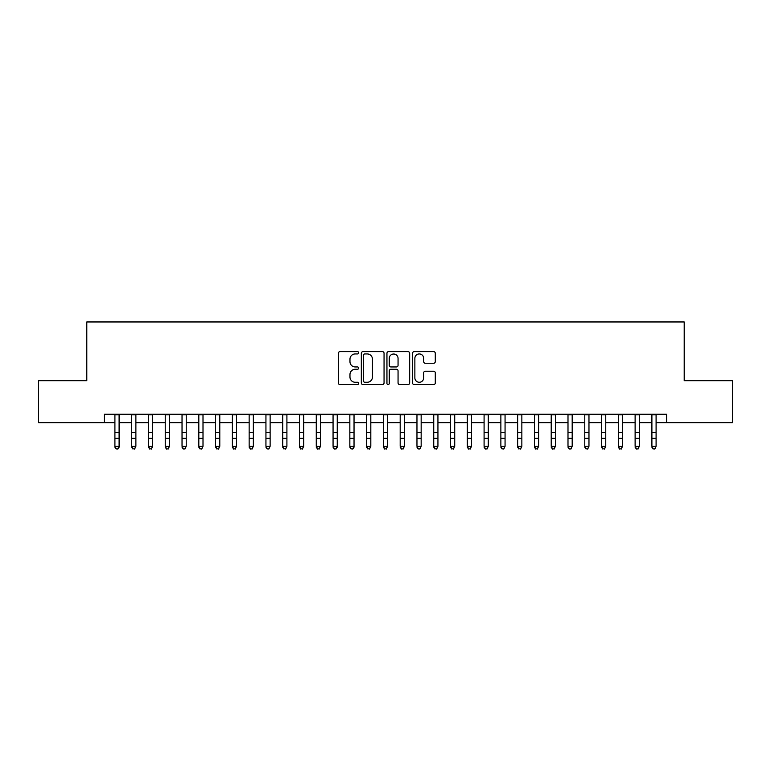 <?xml version="1.0" encoding="UTF-8"?>
<svg xmlns="http://www.w3.org/2000/svg" width="771" height="771" viewBox="0 0 771 771"><rect width="100%" height="100%" fill="white"/><g stroke="black" fill="none" stroke-linecap="round" stroke-linejoin="round"><path stroke-width="1.16" d="M358.65 352.781A1.156 1.156 0 0 0 357.493 351.634L340.001 351.634A1.648 1.648 0 0 0 338.353 353.282L338.353 382.927A1.648 1.648 0 0 0 340.001 384.575L357.493 384.575A1.156 1.156 0 0 0 358.65 383.418A1.156 1.156 0 0 0 357.493 382.271L355.229 382.271A5.272 5.272 0 0 1 349.967 377L349.967 374.523A5.272 5.272 0 0 1 355.229 369.261L357.493 369.261A1.156 1.156 0 0 0 358.65 368.104A1.156 1.156 0 0 0 357.493 366.948L355.229 366.948A5.272 5.272 0 0 1 349.967 361.676L349.967 359.209A5.272 5.272 0 0 1 355.229 353.937L357.493 353.937A1.156 1.156 0 0 0 358.65 352.781M433.639 363.247A1.648 1.648 0 0 0 435.287 361.599L435.287 353.282A1.648 1.648 0 0 0 433.639 351.634L414.2 351.634A1.648 1.648 0 0 0 412.552 353.282L412.552 382.927A1.648 1.648 0 0 0 414.2 384.575L433.639 384.575A1.648 1.648 0 0 0 435.287 382.927L435.287 372.885A1.648 1.648 0 0 0 433.639 371.236L425.322 371.236A1.648 1.648 0 0 0 423.674 372.885L423.674 377.867A4.404 4.404 0 0 1 419.27 382.271A4.404 4.404 0 0 1 414.865 377.867L414.865 358.342A4.404 4.404 0 0 1 419.27 353.937A4.404 4.404 0 0 1 423.674 358.342L423.674 361.599A1.648 1.648 0 0 0 425.322 363.247L433.639 363.247M104.413 422.643L38.55 422.643L38.55 380.691L86.795 380.691L86.795 321.96L684.205 321.96L684.205 380.691L732.45 380.691L732.45 422.643L666.587 422.643L666.587 414.249L104.413 414.249L104.413 422.643L114.908 422.643M384.054 353.282A1.648 1.648 0 0 0 382.416 351.634L362.977 351.634A1.648 1.648 0 0 0 361.329 353.282L361.329 382.927A1.648 1.648 0 0 0 362.977 384.575L382.416 384.575A1.648 1.648 0 0 0 384.054 382.927L384.054 353.282M388.584 351.634L408.023 351.634A1.648 1.648 0 0 1 409.671 353.282L409.671 382.927A1.648 1.648 0 0 1 408.023 384.575L399.706 384.575A1.648 1.648 0 0 1 398.058 382.927L398.058 370.899A1.648 1.648 0 0 0 396.41 369.261L390.897 369.261A1.648 1.648 0 0 0 389.249 370.899L389.249 383.418A1.156 1.156 0 0 1 388.092 384.575A1.156 1.156 0 0 1 386.946 383.418L386.946 353.282A1.648 1.648 0 0 1 388.584 351.634M119.1 422.643L131.687 422.643M135.879 422.643L148.466 422.643M152.658 422.643L165.245 422.643M169.447 422.643L182.033 422.643M186.225 422.643L198.812 422.643M203.004 422.643L215.591 422.643M219.783 422.643L232.37 422.643M236.572 422.643L249.149 422.643M253.351 422.643L265.937 422.643M270.129 422.643L282.716 422.643M286.908 422.643L299.495 422.643M303.687 422.643L316.274 422.643M320.476 422.643L333.062 422.643M337.255 422.643L349.841 422.643M354.034 422.643L366.62 422.643M370.812 422.643L383.399 422.643M387.601 422.643L400.188 422.643M404.38 422.643L416.966 422.643M421.159 422.643L433.745 422.643M437.938 422.643L450.524 422.643M454.726 422.643L467.313 422.643M471.505 422.643L484.092 422.643M488.284 422.643L500.871 422.643M505.063 422.643L517.649 422.643M521.851 422.643L534.428 422.643M538.63 422.643L551.217 422.643M555.409 422.643L567.996 422.643M572.188 422.643L584.775 422.643M588.967 422.643L601.553 422.643M605.755 422.643L618.342 422.643M622.534 422.643L635.121 422.643M639.313 422.643L651.9 422.643M656.092 422.643L666.587 422.643M364.789 353.937A1.156 1.156 0 0 0 363.633 355.094L363.633 381.115A1.156 1.156 0 0 0 364.789 382.271L367.179 382.271A5.272 5.272 0 0 0 372.451 377L372.451 359.209A5.272 5.272 0 0 0 367.179 353.937L364.789 353.937M398.058 358.428A4.404 4.404 0 0 0 393.653 354.024A4.404 4.404 0 0 0 389.249 358.428L389.249 365.3A1.648 1.648 0 0 0 390.897 366.948L396.41 366.948A1.648 1.648 0 0 0 398.058 365.3L398.058 358.428M119.1 414.249L119.1 447.199L117.838 449.04L116.161 448.674L117.838 449.04M114.908 414.249L114.908 446.264L119.1 446.264L117.838 448.674M116.161 449.04L114.908 447.199L114.908 446.264L116.161 448.674M131.687 447.199L132.94 449.04L131.687 446.264L135.879 446.264L134.626 449.04L132.94 448.674L134.626 449.04M148.466 447.199L149.728 449.04L148.466 446.264L152.658 446.264L151.405 449.04L149.728 448.674L151.405 449.04M165.245 447.199L166.507 449.04L165.245 446.264L169.447 446.264L168.184 449.04L166.507 448.674L168.184 449.04M182.033 447.199L183.286 449.04L182.033 446.264L186.225 446.264L184.963 449.04L183.286 448.674L184.963 449.04M135.879 414.249L135.879 446.264L134.626 448.674M131.687 414.249L131.687 446.264L132.94 448.674M152.658 414.249L152.658 446.264L151.405 448.674M148.466 414.249L148.466 446.264L149.728 448.674M169.447 414.249L169.447 446.264L168.184 448.674M165.245 414.249L165.245 446.264L166.507 448.674M186.225 414.249L186.225 446.264L184.963 448.674M182.033 414.249L182.033 446.264L183.286 448.674M198.812 447.199L200.065 449.04L198.812 446.264L203.004 446.264L201.742 449.04L200.065 448.674L201.742 449.04M203.004 414.249L203.004 446.264L201.742 448.674M198.812 414.249L198.812 446.264L200.065 448.674M215.591 447.199L216.853 449.04L215.591 446.264L219.783 446.264L218.53 449.04L216.853 448.674L218.53 449.04M219.783 414.249L219.783 446.264L218.53 448.674M215.591 414.249L215.591 446.264L216.853 448.674M232.37 447.199L233.632 449.04L232.37 446.264L236.572 446.264L235.309 449.04L233.632 448.674L235.309 449.04M236.572 414.249L236.572 446.264L235.309 448.674M232.37 414.249L232.37 446.264L233.632 448.674M249.149 447.199L250.411 449.04L249.149 446.264L253.351 446.264L252.088 449.04L250.411 448.674L252.088 449.04M253.351 414.249L253.351 446.264L252.088 448.674M249.149 414.249L249.149 446.264L250.411 448.674M265.937 447.199L267.19 449.04L265.937 446.264L270.129 446.264L268.867 449.04L267.19 448.674L268.867 449.04M270.129 414.249L270.129 446.264L268.867 448.674M265.937 414.249L265.937 446.264L267.19 448.674M282.716 447.199L283.979 449.04L282.716 446.264L286.908 446.264L285.655 449.04L283.979 448.674L285.655 449.04M286.908 414.249L286.908 446.264L285.655 448.674M282.716 414.249L282.716 446.264L283.979 448.674M299.495 447.199L300.757 449.04L299.495 446.264L303.687 446.264L302.434 449.04L300.757 448.674L302.434 449.04M303.687 414.249L303.687 446.264L302.434 448.674M299.495 414.249L299.495 446.264L300.757 448.674M316.274 447.199L317.536 449.04L316.274 446.264L320.476 446.264L319.213 449.04L317.536 448.674L319.213 449.04M320.476 414.249L320.476 446.264L319.213 448.674M316.274 414.249L316.274 446.264L317.536 448.674M337.255 414.249L337.255 447.199L335.992 449.04L334.315 448.674L335.992 449.04M333.062 414.249L333.062 446.264L337.255 446.264L335.992 448.674M333.062 447.199L334.315 449.04L333.062 446.264L334.315 448.674M354.034 414.249L354.034 447.199L352.781 449.04L351.094 448.674L352.781 449.04M349.841 414.249L349.841 446.264L354.034 446.264L352.781 448.674M349.841 447.199L351.094 449.04L349.841 446.264L351.094 448.674M366.62 447.199L367.883 449.04L366.62 446.264L370.812 446.264L369.56 449.04L367.883 448.674L369.56 449.04M370.812 414.249L370.812 446.264L369.56 448.674M366.62 414.249L366.62 446.264L367.883 448.674M383.399 447.199L384.662 449.04L383.399 446.264L387.601 446.264L386.338 449.04L384.662 448.674L386.338 449.04M387.601 414.249L387.601 446.264L386.338 448.674M383.399 414.249L383.399 446.264L384.662 448.674M400.188 447.199L401.44 449.04L400.188 446.264L404.38 446.264L403.117 449.04L401.44 448.674L403.117 449.04M404.38 414.249L404.38 446.264L403.117 448.674M400.188 414.249L400.188 446.264L401.44 448.674M416.966 447.199L418.219 449.04L416.966 446.264L421.159 446.264L419.906 449.04L418.219 448.674L419.906 449.04M421.159 414.249L421.159 446.264L419.906 448.674M416.966 414.249L416.966 446.264L418.219 448.674M433.745 447.199L435.008 449.04L433.745 446.264L437.938 446.264L436.685 449.04L435.008 448.674L436.685 449.04M437.938 414.249L437.938 446.264L436.685 448.674M433.745 414.249L433.745 446.264L435.008 448.674M450.524 447.199L451.787 449.04L450.524 446.264L454.726 446.264L453.464 449.04L451.787 448.674L453.464 449.04M454.726 414.249L454.726 446.264L453.464 448.674M450.524 414.249L450.524 446.264L451.787 448.674M467.313 447.199L468.566 449.04L467.313 446.264L471.505 446.264L470.243 449.04L468.566 448.674L470.243 449.04M471.505 414.249L471.505 446.264L470.243 448.674M467.313 414.249L467.313 446.264L468.566 448.674M484.092 447.199L485.345 449.04L484.092 446.264L488.284 446.264L487.021 449.04L485.345 448.674L487.021 449.04M488.284 414.249L488.284 446.264L487.021 448.674M484.092 414.249L484.092 446.264L485.345 448.674M500.871 447.199L502.133 449.04L500.871 446.264L505.063 446.264L503.81 449.04L502.133 448.674L503.81 449.04M517.649 447.199L518.912 449.04L517.649 446.264L521.851 446.264L520.589 449.04L518.912 448.674L520.589 449.04M534.428 447.199L535.691 449.04L534.428 446.264L538.63 446.264L537.368 449.04L535.691 448.674L537.368 449.04M505.063 414.249L505.063 446.264L503.81 448.674M500.871 414.249L500.871 446.264L502.133 448.674M521.851 414.249L521.851 446.264L520.589 448.674M517.649 414.249L517.649 446.264L518.912 448.674M538.63 414.249L538.63 446.264L537.368 448.674M534.428 414.249L534.428 446.264L535.691 448.674M551.217 447.199L552.47 449.04L551.217 446.264L555.409 446.264L554.147 449.04L552.47 448.674L554.147 449.04M555.409 414.249L555.409 446.264L554.147 448.674M551.217 414.249L551.217 446.264L552.47 448.674M567.996 447.199L569.258 449.04L567.996 446.264L572.188 446.264L570.935 449.04L569.258 448.674L570.935 449.04M572.188 414.249L572.188 446.264L570.935 448.674M567.996 414.249L567.996 446.264L569.258 448.674M584.775 447.199L586.037 449.04L584.775 446.264L588.967 446.264L587.714 449.04L586.037 448.674L587.714 449.04M588.967 414.249L588.967 446.264L587.714 448.674M584.775 414.249L584.775 446.264L586.037 448.674M601.553 447.199L602.816 449.04L601.553 446.264L605.755 446.264L604.493 449.04L602.816 448.674L604.493 449.04M605.755 414.249L605.755 446.264L604.493 448.674M601.553 414.249L601.553 446.264L602.816 448.674M618.342 447.199L619.595 449.04L618.342 446.264L622.534 446.264L621.272 449.04L619.595 448.674L621.272 449.04M635.121 447.199L636.374 449.04L635.121 446.264L639.313 446.264L638.06 449.04L636.374 448.674L638.06 449.04M651.9 447.199L653.162 449.04L651.9 446.264L656.092 446.264L654.839 449.04L653.162 448.674L654.839 449.04M622.534 414.249L622.534 446.264L621.272 448.674M618.342 414.249L618.342 446.264L619.595 448.674M639.313 414.249L639.313 446.264L638.06 448.674M635.121 414.249L635.121 446.264L636.374 448.674M656.092 414.249L656.092 446.264L654.839 448.674M651.9 414.249L651.9 446.264L653.162 448.674M119.1 432.512L114.908 432.512M119.1 438.265L114.908 438.265M119.1 414.798L114.908 414.798M135.879 432.512L131.687 432.512M135.879 438.265L131.687 438.265M135.879 414.798L131.687 414.798M152.658 432.512L148.466 432.512M152.658 438.265L148.466 438.265M152.658 414.798L148.466 414.798M169.447 432.512L165.245 432.512M169.447 438.265L165.245 438.265M169.447 414.798L165.245 414.798M186.225 432.512L182.033 432.512M186.225 438.265L182.033 438.265M186.225 414.798L182.033 414.798M203.004 432.512L198.812 432.512M203.004 438.265L198.812 438.265M203.004 414.798L198.812 414.798M219.783 432.512L215.591 432.512M219.783 438.265L215.591 438.265M219.783 414.798L215.591 414.798M236.572 432.512L232.37 432.512M236.572 438.265L232.37 438.265M236.572 414.798L232.37 414.798M253.351 432.512L249.149 432.512M253.351 438.265L249.149 438.265M253.351 414.798L249.149 414.798M270.129 432.512L265.937 432.512M270.129 438.265L265.937 438.265M270.129 414.798L265.937 414.798M286.908 432.512L282.716 432.512M286.908 438.265L282.716 438.265M286.908 414.798L282.716 414.798M303.687 432.512L299.495 432.512M303.687 438.265L299.495 438.265M303.687 414.798L299.495 414.798M320.476 432.512L316.274 432.512M320.476 438.265L316.274 438.265M320.476 414.798L316.274 414.798M337.255 432.512L333.062 432.512M337.255 438.265L333.062 438.265M337.255 414.798L333.062 414.798M354.034 432.512L349.841 432.512M354.034 438.265L349.841 438.265M354.034 414.798L349.841 414.798M370.812 432.512L366.62 432.512M370.812 438.265L366.62 438.265M370.812 414.798L366.62 414.798M387.601 432.512L383.399 432.512M387.601 438.265L383.399 438.265M387.601 414.798L383.399 414.798M404.38 432.512L400.188 432.512M404.38 438.265L400.188 438.265M404.38 414.798L400.188 414.798M421.159 432.512L416.966 432.512M421.159 438.265L416.966 438.265M421.159 414.798L416.966 414.798M437.938 432.512L433.745 432.512M437.938 438.265L433.745 438.265M437.938 414.798L433.745 414.798M454.726 432.512L450.524 432.512M454.726 438.265L450.524 438.265M454.726 414.798L450.524 414.798M471.505 432.512L467.313 432.512M471.505 438.265L467.313 438.265M471.505 414.798L467.313 414.798M488.284 432.512L484.092 432.512M488.284 438.265L484.092 438.265M488.284 414.798L484.092 414.798M505.063 432.512L500.871 432.512M505.063 438.265L500.871 438.265M505.063 414.798L500.871 414.798M521.851 432.512L517.649 432.512M521.851 438.265L517.649 438.265M521.851 414.798L517.649 414.798M538.63 432.512L534.428 432.512M538.63 438.265L534.428 438.265M538.63 414.798L534.428 414.798M555.409 432.512L551.217 432.512M555.409 438.265L551.217 438.265M555.409 414.798L551.217 414.798M572.188 432.512L567.996 432.512M572.188 438.265L567.996 438.265M572.188 414.798L567.996 414.798M588.967 432.512L584.775 432.512M588.967 438.265L584.775 438.265M588.967 414.798L584.775 414.798M605.755 432.512L601.553 432.512M605.755 438.265L601.553 438.265M605.755 414.798L601.553 414.798M622.534 432.512L618.342 432.512M622.534 438.265L618.342 438.265M622.534 414.798L618.342 414.798M639.313 432.512L635.121 432.512M639.313 438.265L635.121 438.265M639.313 414.798L635.121 414.798M656.092 432.512L651.9 432.512M656.092 438.265L651.9 438.265M656.092 414.798L651.9 414.798"/></g></svg>
